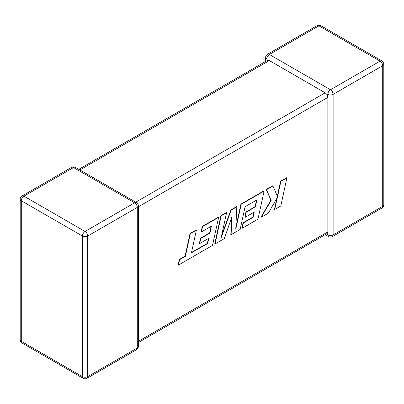 <?xml version="1.0" encoding="UTF-8"?>
<svg xmlns="http://www.w3.org/2000/svg" width="404" height="404" viewBox="0 0 404 404"><rect width="100%" height="100%" fill="white"/><g stroke="black" fill="none" stroke-linecap="round" stroke-linejoin="round"><path stroke-width="0.61" d="M327.846 94.334A3.737 2.156 -60 0 1 330.487 89.759L380.063 61.135L318.938 25.846L269.362 54.469L330.487 89.759A3.737 2.156 -120 0 1 333.128 94.334L333.128 234.931L382.704 206.308L382.704 65.716L333.128 94.334A3.737 2.156 -0 0 1 327.846 94.334L327.19 94.718L327.846 97.389L138.375 206.777M265.625 61.464L265.625 57.52A3.737 2.156 180 0 0 266.721 59.045L267.61 60.317L269.362 60.57L325.205 92.809L327.19 94.718M325.205 234.668L328.619 236.643A3.737 2.156 -60 0 1 327.846 234.931L327.19 233.522L138.375 342.536M138.375 341.269L327.846 231.881L327.19 233.522M327.846 231.881L327.846 97.389M207.641 243.536L191.446 252.823L196.374 230.179L190.319 233.674L185.391 256.318L179.573 259.676L178.396 265.095L212.509 245.4L218.62 217.332L202.566 226.604L201.419 231.936L211.423 226.159L209.913 233.128L200.798 238.39L199.672 243.577L208.792 238.309L207.641 243.536L207.353 243.37L191.526 252.444M196.374 230.179L196.086 230.012L190.031 233.507L185.103 256.151L179.285 259.509L178.108 264.928L178.396 265.095M190.319 233.674L190.031 233.507M185.391 256.318L185.103 256.151M179.573 259.676L179.285 259.509M218.62 217.332L218.332 217.165L202.278 226.437L201.131 231.77L201.419 231.936M202.566 226.604L202.278 226.437M211.05 226.371L209.626 232.962L200.505 238.224L199.384 243.41L199.672 243.577M209.913 233.128L209.626 232.962M200.798 238.39L200.505 238.224M208.419 238.527L207.353 243.37M231.103 234.663L240.153 229.442L245.097 206.717L256.878 199.914L255.373 206.883L246.253 212.145L245.132 217.332L254.252 212.065L253.101 217.291L243.42 222.882L242.269 228.215L257.969 219.155L264.085 191.087L241.193 204.303L235.759 229.285L236.82 206.828L231.154 210.095L221.119 237.84L226.578 212.736L221.18 215.857L215.069 243.92L224.387 238.542L231.916 216.665L231.103 234.663L230.81 234.497L231.578 217.655M215.069 243.92L214.782 243.753L220.892 215.691L226.291 212.57L226.578 212.736M256.505 200.126L255.086 206.717L245.965 211.979L244.844 217.165L245.132 217.332M255.373 206.883L255.086 206.717M246.253 212.145L245.965 211.979M253.879 212.282L252.813 217.125L243.132 222.715L241.981 228.048L242.269 228.215M253.101 217.291L252.813 217.125M243.42 222.882L243.132 222.715M264.085 191.087L263.797 190.92L240.905 204.136L235.85 227.376M241.193 204.303L240.905 204.136M236.82 206.828L236.532 206.661L230.866 209.928L221.644 235.421M231.154 210.095L230.866 209.928M221.18 215.857L220.892 215.691M286.901 177.912L280.861 181.401L277.553 196.632L272.922 185.981L266.453 189.718L271.241 200.278L261.317 217.221L268.312 213.181L277.341 197.506L274.745 209.469L280.795 205.974L286.901 177.912L286.613 177.745L280.573 181.234L277.336 196.132M280.861 181.401L280.573 181.234M272.922 185.981L272.634 185.815L266.165 189.547L270.948 200.111L261.029 217.054L261.317 217.221M266.453 189.718L266.165 189.547M271.241 200.278L270.948 200.111M276.821 198.409L274.457 209.302L274.745 209.469M269.362 60.57L79.891 169.963M135.729 202.202L325.205 92.809M73.513 167.544L23.937 196.162L85.062 231.457L134.638 202.833L73.513 167.544A3.737 2.156 -120 0 0 71.644 167.357A3.737 3.737 0 0 1 75.381 167.357A3.737 2.156 120 0 0 73.513 167.544M137.279 207.409L87.703 236.032L87.703 376.629L137.279 348.006L137.279 207.409A3.737 2.156 0 0 0 138.375 205.883A3.737 3.737 0 0 0 136.507 202.646A3.737 2.156 120 0 0 134.638 202.833A3.737 2.156 -120 0 1 137.279 207.409M22.069 343.046A3.737 2.156 120 0 1 21.296 341.34L82.421 376.629L82.421 236.032L21.296 200.743L21.296 341.34A3.737 2.156 180 0 1 20.2 339.809A3.737 3.737 0 0 0 22.069 343.046L83.194 378.336A3.737 3.737 0 0 0 86.931 378.336A3.737 2.156 -120 0 0 87.703 376.629A3.737 2.156 0 0 1 82.421 376.629A3.737 2.156 120 0 0 83.194 378.336M383.8 204.783A3.737 2.156 180 0 1 382.704 206.308A3.737 2.156 -120 0 1 381.931 208.02A3.737 3.737 0 0 0 383.8 204.783L383.8 64.191A3.737 3.737 0 0 0 381.931 60.954A3.737 2.156 -60 0 0 380.063 61.135A3.737 2.156 -120 0 1 382.704 65.716A3.737 2.156 0 0 0 383.8 64.191M328.619 236.643A3.737 3.737 0 0 0 332.356 236.643A3.737 2.156 -120 0 0 333.128 234.931A3.737 2.156 180 0 1 327.846 234.931M320.806 25.664A3.737 3.737 0 0 0 317.069 25.664A3.737 2.156 -120 0 1 318.938 25.846A3.737 2.156 -60 0 1 320.806 25.664L381.931 60.954M266.721 59.045A3.737 2.156 -60 0 1 269.362 54.469A3.737 2.156 -120 0 0 267.493 54.282L317.069 25.664M22.069 195.98A3.737 3.737 0 0 0 20.2 199.217A3.737 2.156 0 0 0 21.296 200.743A3.737 2.156 120 0 1 23.937 196.162A3.737 2.156 -120 0 0 22.069 195.98L71.644 167.357M138.375 346.481A3.737 2.156 180 0 1 137.279 348.006A3.737 2.156 -120 0 1 136.507 349.718A3.737 3.737 0 0 0 138.375 346.481L138.375 205.883M85.062 231.457A3.737 2.156 120 0 0 82.421 236.032A3.737 2.156 180 0 0 87.703 236.032A3.737 2.156 -120 0 0 85.062 231.457M197.904 249.127L197.617 248.96M332.356 236.643L381.931 208.02M267.493 54.282A3.737 3.737 0 0 0 265.625 57.52M20.2 199.217L20.2 339.809M75.381 167.357L136.507 202.646M86.931 378.336L136.507 349.718M267.61 60.317L78.795 169.332"/></g></svg>
